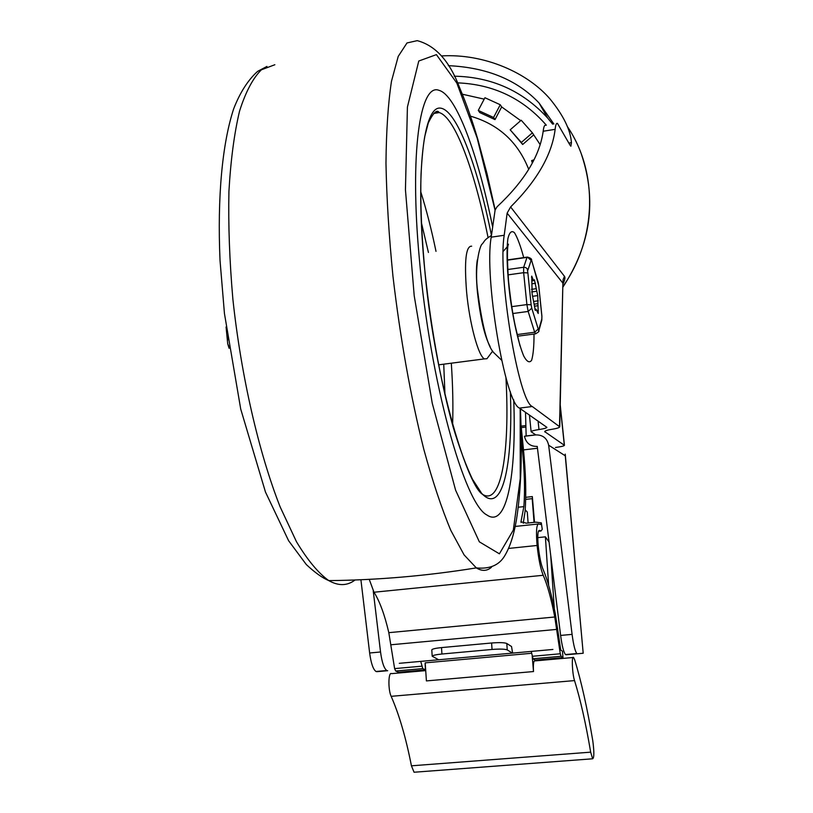 <?xml version="1.0" encoding="UTF-8"?>
<svg xmlns="http://www.w3.org/2000/svg" width="813" height="813" viewBox="0 0 813 813"><rect width="100%" height="100%" fill="white"/><g stroke="black" fill="none" stroke-linecap="round" stroke-linejoin="round"><path stroke-width="1.22" d="M484.192 99.145L462.343 94.206M484.934 97.733L500.259 104.745L493.572 117.479L478.268 110.426L484.934 97.733M520.716 120.649L501.662 106.92L500.259 104.745M521.204 120.222L532.393 132.844L521.336 142.458L510.188 129.816L521.204 120.222M539.995 144.399L532.393 132.844M533.674 134.917L522.668 144.49L510.188 129.816M501.662 106.92L495.005 119.602L479.761 112.57L478.268 110.426M532.363 163.007L531.611 160.639L534.029 159.775M522.668 144.49L521.336 142.458M495.005 119.602L493.572 117.479M555.472 447.475C560.929 446.774 563.927 446.063 564.446 445.331L544.69 431.612C545.066 430.768 547.556 429.975 552.159 429.254C556.824 428.512 559.354 427.709 559.74 426.825L532.271 406.52C518.521 401.592 497.485 275.109 504.212 235.272L491.204 237.172C483.938 277.02 505.147 403.248 519.477 408.096L546.895 427.343C546.488 428.075 543.846 428.817 538.958 429.549C534.131 430.28 531.519 431.002 531.123 431.723L535.828 434.925L524.476 436.276C526.072 443.146 530.33 446.53 537.241 446.418L560.614 635.431L572.088 634.374C573.511 645.024 575.106 651.416 576.884 653.54L565.513 654.556C563.673 652.433 562.037 646.061 560.614 635.431M563.094 283.747C564.923 279.763 565.381 277.294 564.466 276.318L563.104 279.611L562.881 283.137L559.75 426.723M441.54 55.914C484.538 53.434 527.749 72.885 550.116 99.084C563.419 115.416 570.533 129.938 571.448 142.682L570.868 146.228L570.045 145.171L557.474 123.424C556.387 122.875 555.614 124.846 555.147 129.338C551.997 154.582 537.159 180.456 510.615 206.959L507.139 213.148L504.212 235.272M491.204 237.172L495.107 210.049L497.038 206.817C524.294 181.309 539.68 156.116 543.186 131.239C543.714 126.747 544.537 124.765 545.675 125.314M553.866 123.983L539.07 103.007C517.342 79.928 487.109 67.479 448.349 65.66M537.474 448.258L523.501 449.894L537.474 448.258M387.699 670.705L376.907 671.67L386.836 670.522C384.051 668.54 381.947 662.361 380.535 651.985L369.641 652.991C371.053 663.347 373.177 669.516 376.023 671.487L376.907 671.67M525.523 412.303L526.143 435.981L524.476 436.276M566.061 654.78L583.195 653.256L565.269 455.798L548.643 445.189C547.108 438.298 542.891 434.874 535.991 434.904L535.828 434.925M565.269 455.798L565.238 454.132M373.238 590.919L380.535 651.985M534.507 522.302L532.332 496.591L525.726 497.322M525.686 499.375L532.505 498.623M583.084 653.266L577.423 653.764M548.643 445.189L572.088 634.374M535.696 434.843L526.143 435.981M521.275 427.597L525.909 427.049M525.869 425.575L521.133 426.144M360.911 579.75L369.641 652.991M425.717 670.613L391.571 673.642C388.309 671.386 387.943 689.698 391.155 696.324C399.183 714.637 405.941 737.808 411.429 765.816L414.061 772.238L414.965 772.167M592.768 740.643C594.242 751.832 594.201 757.879 592.636 758.793L590.675 752.157C585.817 723.418 580.431 699.566 574.537 680.593C572.21 673.713 571.448 655.044 573.582 657.473L574.649 659.699C581.285 681.355 587.321 708.336 592.768 740.643M573.013 657.514L534.924 660.908C533.592 660.593 533.115 664.14 533.501 671.548L426.408 680.918L425.199 662.849L531.59 653.276M552.901 649.465L399.295 663.317M548.633 585.269L545.401 536.834L549.07 542.078M537.759 537.637L545.401 536.834M550.696 555.157L554.303 608.652M533.501 671.548L532.281 656.924M536.875 659.932L536.946 660.725M525.198 509.853L527.281 512.068L528.115 522.993M438.664 659.77L432.181 656.213C432.79 655.339 436.032 654.607 441.916 654.018L492.048 649.455C499.873 648.865 504.944 649.008 507.251 649.912L512.383 653.113M512.617 653.093L511.54 646.528L506.794 643.479C504.487 642.555 499.416 642.392 491.601 642.992L441.53 647.595C435.656 648.185 432.414 648.937 431.805 649.831L431.815 650.004M521.092 522.515L520.97 521.794L526.407 523.176L535.797 522.17L541.295 522.85L542.251 529.283L541.316 522.983M520.981 424.701L523.328 448.115C525.787 473.014 526.377 494.101 525.076 511.387L523.257 523.247M542.251 529.283L541.072 530.97L539.324 530.381C537.759 530.798 537.393 535.919 538.216 545.777C539.375 556.468 540.98 564.344 543.054 569.395C547.464 579.537 551.549 594.344 555.33 613.825L560.726 650.004L562.474 651.284L562.992 657.615L561.082 656.254L560.279 653.784L554.771 616.996C551.214 598.663 547.362 584.76 543.216 575.279C540.604 568.937 538.562 558.988 537.098 545.462C535.95 531.621 536.478 524.446 538.673 523.938L540.31 524.517L541.265 523.155M520.97 521.794L523.867 506.621C525.086 490.503 524.548 470.798 522.241 447.506L521.255 437.587M369.244 579.354L374 592.23C379.722 601.325 384.661 614.811 388.817 632.666L394.62 668.611L395.687 671.01L398.543 672.249L425.453 669.851L425.097 663.632M541.072 530.97L538.409 531.255M523.867 506.621L518.257 507.231M561.102 656.264L533.023 658.774L531.296 651.599M420.788 661.569L422.77 668.601L395.707 671.02M562.992 657.615L535.076 660.095L533.023 658.774L561.082 656.254M425.453 669.851L422.77 668.601L395.687 671.01M419.386 259.195C409.437 152.905 420.108 82.743 438.908 90.304C456.306 94.826 477.892 154.124 492.658 227.04C477.892 154.124 456.306 94.826 438.908 90.304C420.108 82.743 409.437 152.905 419.386 259.195C429.904 380.779 464.467 503.908 486.845 514.954C464.467 503.908 429.904 380.779 419.386 259.195M513.725 399.844C516.621 474.772 506.926 528.948 486.845 514.954C506.926 528.948 516.621 474.772 513.725 399.844M488.227 357.029L486.957 358.726L484.477 358.889C478.41 356.399 469.467 323.452 466.581 291.745C464.193 261.034 465.879 245.851 471.662 246.187M490.087 346.47C484.538 336.135 480.331 318.066 477.444 292.253C476.123 278.005 476.083 267.192 477.322 259.835M227.853 339.875L226.227 328.117M228.829 346.45L227.701 343.736L226.075 326.968M229.103 348.279L227.701 343.736M534.426 279.784L533.928 280.597L533.226 279.794L531.722 276.115L532.159 294.093L535.32 310.434L536.062 309.214L538.206 313.462L537.739 295.597L534.426 279.784M528.724 169.358C517.932 142.011 498.521 124.277 470.503 116.168M544.944 432.049L544.974 431.225M560.228 405.921L564.313 445.118M567.24 126.401C598.338 171.767 597.047 238.25 563.023 286.389M564.466 276.318L510.615 206.959M507.139 213.148L562.881 283.137L559.507 426.398M538.958 429.549L538.094 421.043M523.714 257.589C520.554 245.892 517.464 237.599 514.446 232.691C511.631 230.272 509.466 232.203 507.922 238.504C506.245 250.973 507.068 273.239 510.208 298.066C513.765 322.842 518.867 344.529 523.796 356.155C526.946 361.866 529.558 363.228 531.631 360.23C533.257 354.803 534.05 346.064 534.009 334.031M539.09 103.038L547.606 117.987L552.688 124.176L547.606 117.987C522.637 90.812 491.499 76.879 454.203 76.188M457.424 82.855C493.318 84.278 522.952 98.393 546.326 125.192M519.477 408.096L532.271 406.52M555.147 129.338L543.186 131.239M571.448 142.682L568.887 143.088M590.675 752.157L411.429 765.816M391.155 696.324L574.537 680.593M532.21 498.654L534.05 522.353M507.251 649.912L506.794 643.479M491.601 642.992L492.048 649.455M441.916 654.018L441.53 647.595M522.241 447.506L521.316 447.607M538.115 523.999L515.198 526.448M537.098 545.462L508.633 548.429M543.216 575.279L374 592.23M554.771 616.996L388.817 632.666M556.651 629.404L390.809 644.79M560.279 653.784L532.149 656.304M421.723 666.193L394.62 668.611M510.361 391.714C513.145 466.001 502.343 515.849 481.621 493.308L472.495 479.284C466.093 465.89 459.67 448.563 453.227 427.303C440.524 381.978 429.65 321.226 424.112 263.382C415.565 170.13 423.949 106.361 440.189 108.099C456.459 109.318 477.251 164.968 491.459 235.404M434.864 112.651L439.183 112.57C454.995 116.889 474.69 170.882 488.064 237.599M505.95 377.699C509.995 451.174 501.448 506.235 482.607 494.375M420.687 191.553C426.398 209.713 431.5 229.642 436.002 251.359M451.306 363.198C452.811 385.311 453.237 405.829 452.607 424.752M421.388 222.579L428.431 252.467M443.735 364.183L444.985 394.905M495.076 210.262L477.14 137.997L456.845 83.089L436.408 54.623L418.776 61.016L407.415 107.072L405.443 189.785L414.203 295.698L432.252 403.228L455.605 490.198L479.345 541.834L499.395 553.826L513.328 530.096L520.239 478.684L520.188 408.593M495.158 209.784L487.068 173.911L477.81 139.348C472.16 120.151 466.164 103.109 459.823 88.221C449.863 61.412 435.666 45.548 417.232 40.65L406.998 42.957L398.228 56.382L391.48 81.27C388.116 103.414 386.277 130.761 385.972 163.281C386.642 198.281 388.96 235.922 392.953 276.217C400.321 338.757 410.616 396.47 423.817 449.355C432.679 481.611 441.693 508.653 450.859 530.483L464.091 554.903L476.316 567.891C481.997 571.397 487.058 571.163 491.519 567.2M274.855 64.735L261.38 69.806C252.985 78.089 245.719 91.808 239.591 110.954C234.286 133.169 230.729 159.998 228.92 191.421C228.229 225.008 229.551 260.882 232.864 299.052C241.115 376.145 258.849 452.882 280.17 506.956L296.481 541.743C307.568 560.147 318.33 573.104 328.787 580.614C338.533 586.122 347.303 585.909 355.078 579.984M531.753 260.719L538.704 285.536M541.885 316.308L541.793 320.241M538.734 331.135L538.216 329.011L534.669 332.232L535.737 333.808M508.054 274.875L523.643 272.68L526.895 304.59L511.723 306.653M531.6 260.211C531.926 259.012 530.523 257.955 527.393 257.071L531.773 261.003L531.58 260.18M507.383 260.18L527.007 257.375L523.663 267.274L507.719 269.53M527.871 272.914L527.251 268.768L525.665 267.538L523.663 267.274L523.643 272.68L527.871 272.914L531.133 304.763L526.895 304.59L528.165 311.44L534.669 332.232L517.241 334.55M512.851 313.523L528.165 311.44L531.763 308.188L531.133 304.763M538.216 329.011L531.763 308.188M541.875 318.777L538.826 329.621M538.684 285.312L541.865 316.105M531.773 261.003L538.074 281.999M527.881 270.211L531.153 260.262M537.281 310.81L538.308 310.678M534.212 304.164L537.972 303.656M537.982 305.708L534.426 306.186M538.277 300.8L533.775 301.41M532.789 296.278L537.739 295.597M536.692 291.247L531.661 291.948M531.489 289.347L536.224 288.696M535.493 283.3L531.946 283.798M533.694 280.333L531.804 280.597M531.743 279.997L533.226 279.794M532.159 277.172L531.489 277.274M560.248 405.098L564.435 445.25M581.468 154.45C596.905 200.354 590.756 244.51 563.013 286.928M501.651 360.25L493.542 352.436C487.404 345.718 482.139 325.535 477.739 291.877C474.142 267.66 479.761 244.916 482.282 243.941C485.046 240.678 483.826 240.181 491.448 235.465M520.015 345.932L515.32 326.206C512.637 313.788 510.381 298.686 508.542 280.881C505.798 240.069 509.233 244.246 508.277 244.337C508.725 244.947 507.027 247.294 503.166 251.369M531.123 431.723L529.436 415.026M562.952 283.056L563.185 282.355L563.104 283.026M386.836 670.522L376.023 671.487M565.289 454.701L583.195 653.256M576.884 653.54L565.513 654.556M414.061 772.238L592.636 758.793M432.181 656.213L431.805 649.831M482.211 494.121C466.286 483.562 432.994 372.882 424.223 263.636C421.337 229.916 420.27 200.13 421.022 174.277C421.937 157.844 423.177 145.242 424.762 136.472L428.309 122.895C433.37 112.601 436.998 109.155 439.183 112.57L433.766 113.454M484.477 358.889L438.603 364.844M492.658 351.104L486.957 358.726M266.949 66.432L257.63 71.361C248.026 79.999 240.048 92.469 233.697 108.749C222.213 143.688 217.244 197.335 220.038 260.607L224.449 313.574L240.729 409.112L265.475 492.058L288.625 540.757L306.308 564.547C314.875 572.565 322.365 577.921 328.787 580.614C377.669 580.106 426.845 575.868 476.316 567.891C489.324 569.191 498.623 565.431 504.212 556.61C509.68 547.911 513.765 535.574 516.479 519.609C521.092 490.32 522.403 453.359 520.401 408.746M538.043 281.674L538.724 285.393M541.905 316.227L541.824 320.149L538.775 331.013C539.466 331.277 538.358 332.222 535.462 333.848L517.647 336.206M535.797 309.245L534.893 309.367M533.928 280.597L531.834 280.892M527.159 257.101L507.383 259.926M541.905 316.176L538.734 285.454"/></g></svg>
